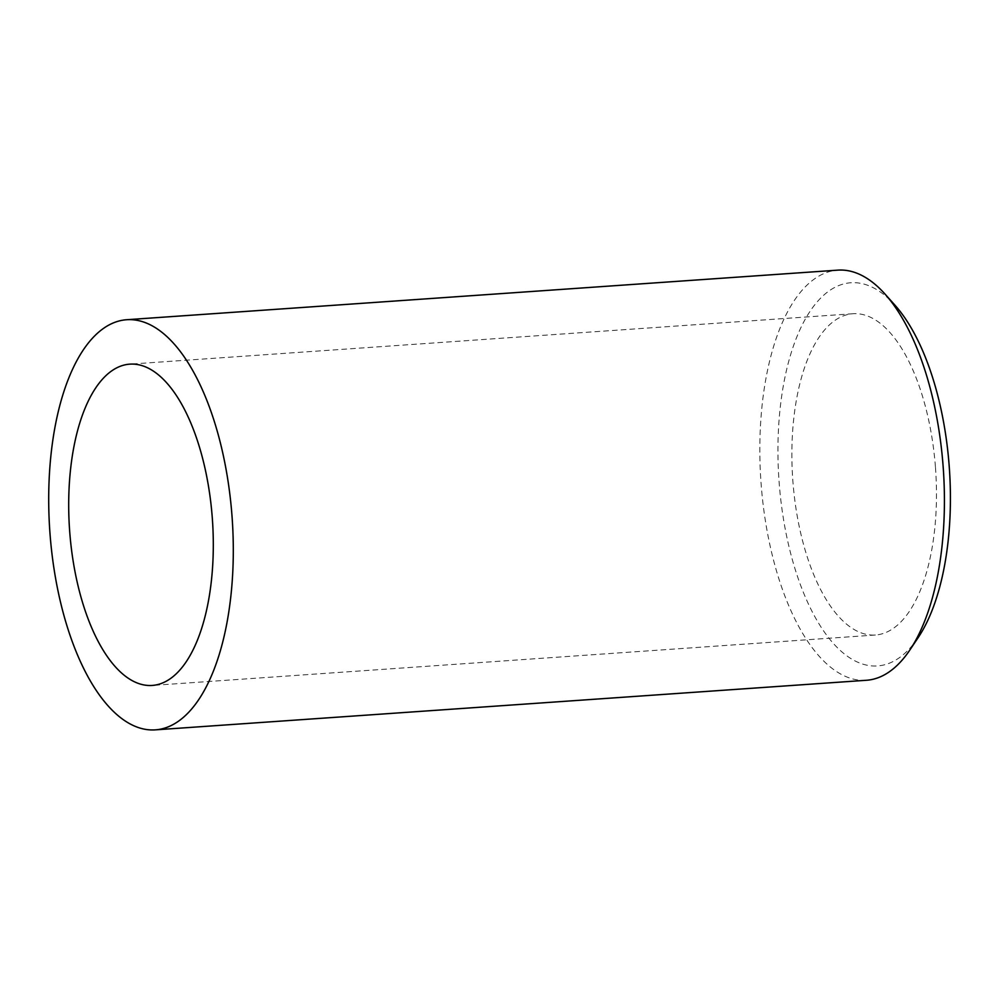 <?xml version="1.0" encoding="UTF-8"?>
<svg xmlns="http://www.w3.org/2000/svg" width="1000" height="1000" viewBox="0 0 1000 1000"><rect width="100%" height="100%" fill="white"/><g stroke="black" fill="none" stroke-linecap="round" stroke-linejoin="round"><path stroke-width="0.75" stroke-dasharray="5 3.75" d="M935.462 467.425A161.025 71.6 86 0 1 875.375 635.013A161.025 71.6 86 0 1 792.887 481.312A161.025 71.6 86 0 1 852.975 313.725A161.025 71.6 86 0 1 935.462 467.425M866.425 680.275A205.575 91.4 86 0 1 761.125 484.075A205.575 91.4 86 0 1 837.825 270.138M918.062 637.762A192.087 85.412 86 0 1 779.15 482.65A192.087 85.412 86 0 1 809.45 312.225A192.087 85.412 86 0 1 894.862 305.075M875.375 635.013L152.2 685.438M852.975 313.725L129.8 364.15"/><path stroke-width="1.5" d="M69.713 531.737A161.025 71.6 -94 0 0 152.2 685.438A161.025 71.6 -94 0 0 212.288 517.85A161.025 71.6 -94 0 0 129.8 364.15A161.025 71.6 -94 0 0 69.713 531.737M126.7 319.725L837.825 270.138A205.575 91.4 86 0 1 884.975 294.025A205.575 91.4 86 0 1 943.125 466.35A205.575 91.4 86 0 1 909.8 650.075A205.575 91.4 86 0 1 866.425 680.275L155.3 729.862A205.575 91.4 -94 0 0 232 515.925A205.575 91.4 -94 0 0 126.7 319.725A205.575 91.4 -94 0 0 50 533.65A205.575 91.4 -94 0 0 155.3 729.862M884.975 294.025L894.862 305.075A192.087 85.412 86 0 1 949.2 466.087A192.087 85.412 86 0 1 918.062 637.762L909.8 650.075"/></g></svg>

